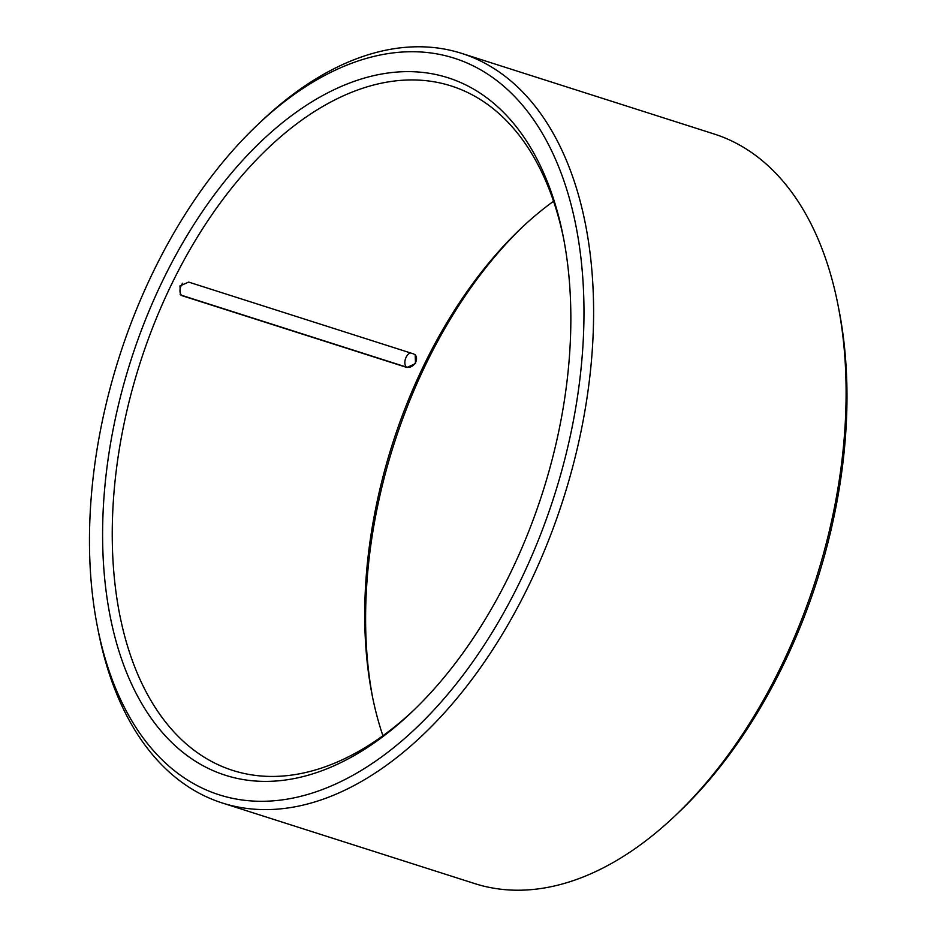 <?xml version="1.0" encoding="UTF-8"?>
<svg xmlns="http://www.w3.org/2000/svg" width="937" height="937" viewBox="0 0 937 937"><rect width="100%" height="100%" fill="white"/><g stroke="black" fill="none" stroke-linecap="round" stroke-linejoin="round"><path stroke-width="1.41" d="M413.51 353.893L415.173 354.795L415.513 363.579L406.916 367.48L182.047 295.694L180.384 294.768L179.974 285.937L188.653 282.096L413.51 353.893M382.905 735.744A359.234 212.16 107.7 0 1 372.094 694.774A359.234 212.16 107.7 0 1 520.995 228.382A359.234 212.16 107.7 0 1 553.556 201.256M413.533 710.422A359.234 212.16 107.7 0 1 232.727 770.413A359.234 212.16 107.7 0 1 139.871 363.661A359.234 212.16 107.7 0 1 451.247 85.981A359.234 212.16 107.7 0 1 563.851 239.638M510.454 572.999A366.074 216.201 107.7 0 1 411.601 712.272A366.074 216.201 107.7 0 1 113.166 630.074A366.074 216.201 107.7 0 1 272.491 131.063A366.074 216.201 107.7 0 1 563.336 237.014A366.074 216.201 107.7 0 1 510.454 572.999M372.61 697.362A366.074 216.201 107.7 0 1 522.928 226.578M257.652 124.726L261.517 121.06A393.446 232.376 107.7 0 1 461.66 53.386L714.135 134.003A393.446 232.376 107.7 0 1 838.029 305.134L839.048 310.358A386.606 228.335 107.7 0 1 783.203 665.176A386.606 228.335 107.7 0 1 678.798 812.274L674.933 815.94A393.446 232.376 107.7 0 1 474.801 883.614L222.315 802.997A393.446 232.376 107.7 0 1 98.432 631.866L97.401 626.642A386.606 228.335 107.7 0 1 257.652 124.726A386.606 228.335 107.7 0 1 543.448 135.279A386.606 228.335 107.7 0 1 520.199 581.209A386.606 228.335 107.7 0 1 277.879 800.409A386.606 228.335 107.7 0 1 97.401 626.642M838.029 305.134A393.446 232.376 107.7 0 1 781.189 666.242A393.446 232.376 107.7 0 1 674.933 815.94M461.66 53.386A393.446 232.376 107.7 0 1 528.714 585.625A393.446 232.376 107.7 0 1 222.315 802.997M410.535 352.933A7.695 4.544 -72.3 0 0 406.119 357.231A7.695 4.544 -72.3 0 0 406.471 367.105L406.916 367.48M180.162 294.581A7.695 6.032 130.1 0 0 181.602 295.307L406.471 367.105A7.695 6.032 130.1 0 0 414.997 363.392A7.695 6.032 130.1 0 0 414.95 354.619M182.668 283.208A7.695 4.544 -72.3 0 0 181.251 285.434A7.695 4.544 -72.3 0 0 181.602 295.307L182.047 295.694"/></g></svg>
